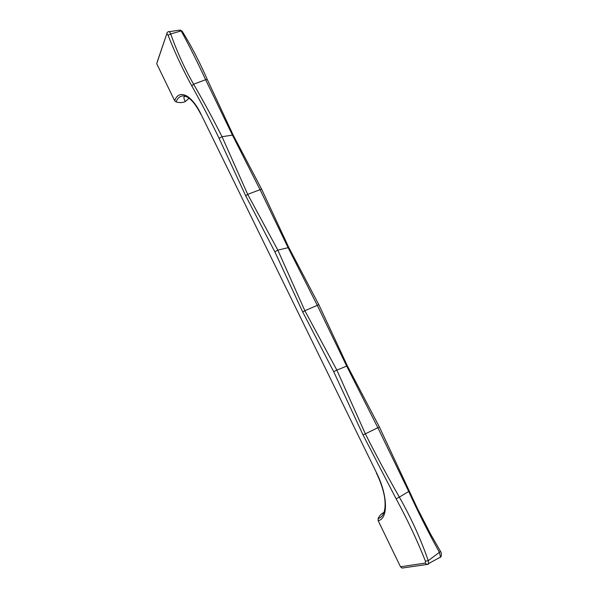 <?xml version="1.0" encoding="UTF-8"?>
<svg xmlns="http://www.w3.org/2000/svg" width="598" height="598" viewBox="0 0 598 598"><rect width="100%" height="100%" fill="white"/><g stroke="black" fill="none" stroke-linecap="round" stroke-linejoin="round"><path stroke-width="0.9" d="M169.144 31.687L178.996 30.229L181.187 30.924L170.707 33.944C177.165 52.086 184.797 68.845 193.603 84.243C203.163 100.658 212.641 118.15 222.037 136.71L232.428 135.126L259.891 189.357L287.974 247.408L317.202 305.174L346.676 366.073L377.831 427.697L408.808 491.668C417.927 511.753 428.101 531.921 439.328 552.186L440.547 557.067L439.829 557.672L440.397 557.149M182.412 31.582L181.187 30.924C189.147 45.493 197.295 61.751 205.622 79.698L232.428 135.126L233.37 135.492M189.08 98.259L185.313 101.585C182.502 102.834 179.415 102.938 176.059 101.907L174.653 100.726L156.698 63.665L167.223 32.524L167.956 31.881C168.83 31.089 169.75 31.776 170.707 33.944L168.09 35.319C175.274 53.454 183.167 70.302 191.771 85.865C201.055 102.393 210.167 119.884 219.122 138.34L222.037 136.71L247.707 194.372L261.573 189.08L233.235 135.215L207.484 79.893M219.122 138.34L245.696 195.785L247.707 194.372L277.846 250.143L288.804 247.512M245.696 195.785L274.818 251.773L277.846 250.143L304.868 310.721L318.824 304.681L288.722 247.34L261.685 189.304M274.818 251.773L302.715 311.999L304.868 310.721L336.853 370.095L347.356 365.834L318.891 304.801M302.715 311.999L333.691 371.679L336.853 370.095L365.341 433.819L379.401 426.979L347.386 365.886M333.691 371.679L363.031 434.925L365.341 433.819C375.895 454.779 387.235 475.881 399.344 497.125L409.338 491.085M363.031 434.925L396.108 498.784L399.344 497.125C410.916 517.457 420.558 538.634 428.28 560.662L440.554 551.476L430.597 534.141L417.217 508.076L379.394 426.965M384.963 512.03C381.83 513.136 379.543 515.341 378.093 518.645L378.175 520.709L400.496 566.777L402.088 568.07L403.194 567.913M396.108 498.784C407.29 519.333 417.083 540.144 425.477 561.208L428.28 560.662L428.751 563.765L428.168 564.258L426.912 564.475L425.238 563.107L400.496 566.777M180.065 29.96L182.181 31.231C191.024 45.448 199.418 61.572 207.342 79.594L205.622 79.698L193.603 84.243L191.771 85.865M376.314 472.794C380.582 481.622 383.355 489.897 384.641 497.618C386.136 509.705 383.946 516.717 378.093 518.645M376.501 472.734L200.891 113.964L376.501 472.734C387.93 495.518 388.349 518.75 378.175 520.709M187.316 97.108L185.32 96.256C181.172 95.127 178.084 97.011 176.059 101.907M200.891 113.964C191.547 94.454 178.929 88.84 174.653 100.726M425.477 561.208L425.238 563.107M166.663 34.505C167.029 33.794 167.507 34.064 168.09 35.319M185.313 101.585C185.455 101.069 182.128 96.794 185.32 96.256C190.373 97.93 195.539 103.925 200.823 114.233M440.554 551.476C441.548 552.417 441.78 556.686 440.547 557.067L426.92 564.475M157.252 61.751L166.603 34.37M402.088 568.07L426.912 564.475"/></g></svg>
